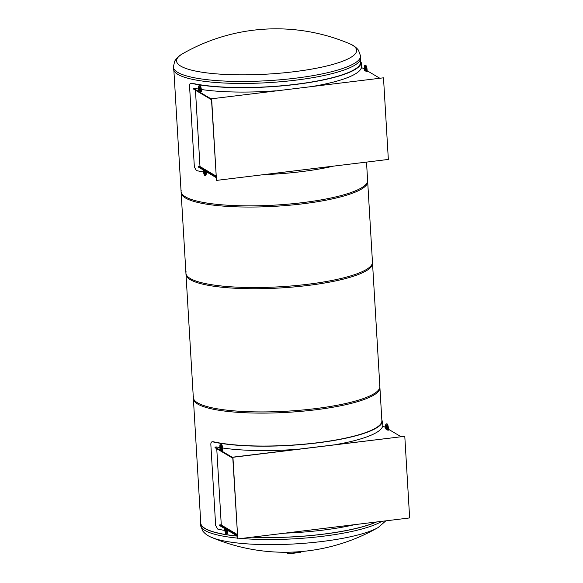 <?xml version="1.0" encoding="UTF-8"?>
<svg xmlns="http://www.w3.org/2000/svg" width="583" height="583" viewBox="0 0 583 583"><rect width="100%" height="100%" fill="white"/><g stroke="black" fill="none" stroke-linecap="round" stroke-linejoin="round"><path stroke-width="0.87" d="M379.511 385.086A93.433 19.137 176.6 0 1 379.846 386.485A93.433 19.137 176.6 0 1 287.718 411.139A93.433 19.137 176.6 0 1 193.316 397.57A93.433 19.137 176.6 0 1 193.49 396.141M193.316 397.57L200.778 523.14A93.433 19.137 -3.4 0 0 237.376 536.054M252.381 537.125A93.433 19.137 -3.4 0 0 376.144 522.025M372.122 260.71A93.433 19.137 176.6 0 1 372.464 262.11A93.433 19.137 176.6 0 1 280.328 286.756A93.433 19.137 176.6 0 1 185.926 273.194A93.433 19.137 176.6 0 1 186.101 271.765M185.926 273.194L193.388 398.765A93.433 19.137 -3.4 0 0 287.791 412.327A93.433 19.137 -3.4 0 0 379.919 387.68L372.464 262.11M173.887 70.601L181.145 192.703A93.433 19.137 -3.4 0 0 275.548 206.265A93.433 19.137 -3.4 0 0 367.676 181.619L366.518 162.103M367.268 179.025A93.433 19.137 176.6 0 1 367.611 180.431A93.433 19.137 176.6 0 1 275.475 205.078A93.433 19.137 176.6 0 1 181.073 191.508A93.433 19.137 176.6 0 1 181.247 190.08M181.073 191.508L185.999 274.389A93.433 19.137 -3.4 0 0 280.401 287.951A93.433 19.137 -3.4 0 0 372.53 263.305L367.611 180.431M237.784 538.903L409.645 517.937L404.791 436.317L232.938 457.283L237.784 538.903L232.748 457.167L404.791 436.317M232.77 457.604L215.003 447.081L216.278 446.928A94.074 19.268 -3.4 0 0 219.908 447.576M215.003 447.081L215.04 447.708L232.806 458.231M335.823 444.596A94.074 19.268 -3.4 0 0 382.528 426.647L383.803 426.494L385.662 427.594M220.935 447.744A94.074 19.268 -3.4 0 0 221.606 447.846M222.604 447.999A94.074 19.268 -3.4 0 0 297.279 449.296M386.82 428.279L387.352 428.592M388.431 429.234L400.951 436.652M237.398 535.456L219.631 524.933L220.906 524.78A94.074 19.268 -3.4 0 0 221.278 524.853M219.631 524.933L219.667 525.567L237.434 536.09M237.339 534.553L221.285 525.043L216.752 448.721M382.878 426.603L382.521 421.057A94.074 19.268 176.6 0 1 316.955 442.942A94.074 19.268 176.6 0 1 212.504 441.797C211.381 441.717 210.827 442.614 210.842 444.494L215.652 525.487L217.692 529.065A94.074 19.268 -3.4 0 0 224.849 530.457M225.854 530.617A94.074 19.268 -3.4 0 0 226.532 530.727M227.53 530.873A94.074 19.268 -3.4 0 0 228.988 531.084M285.007 533.146A94.074 19.268 -3.4 0 0 354.792 524.634M213.021 441.688L212.044 441.783L213.021 441.688A93.433 19.137 -3.4 0 0 316.758 442.832A93.433 19.137 -3.4 0 0 381.88 421.094L382.521 421.057M387.192 429.809L387.87 430.218L387.746 428.017A3.534 1.006 -97 0 0 386.252 423.877A3.534 1.006 -97 0 0 385.611 426.756L385.742 428.95L386.42 429.35L386.398 428.957A2.252 0.641 83 0 1 385.99 426.567A2.252 0.641 83 0 1 386.405 425.153A2.252 0.641 83 0 1 387.243 426.873A2.252 0.641 83 0 1 387.17 429.416L387.192 429.809M386.252 423.877L386.864 423.805A3.534 1.006 83 0 1 388.351 427.944L388.482 430.137L387.87 430.218M386.42 429.35L387.032 429.277L386.398 428.957M386.748 425.393A2.252 0.641 -97 0 0 387.01 428.884M221.453 450.032L222.13 450.433L222.006 448.232A3.534 1.006 -97 0 0 220.512 444.093A3.534 1.006 -97 0 0 219.871 446.972L220.002 449.172L220.68 449.573L220.658 449.18A2.252 0.641 83 0 1 220.25 446.782A2.252 0.641 83 0 1 220.666 445.368A2.252 0.641 83 0 1 221.504 447.088A2.252 0.641 83 0 1 221.431 449.639L221.453 450.032M220.512 444.093L221.125 444.02A3.534 1.006 83 0 1 222.611 448.159L222.742 450.36L222.13 450.433M220.68 449.573L221.292 449.493L220.658 449.18M221.008 445.609A2.252 0.641 -97 0 0 221.27 449.099M227.487 530.195L227.538 531.033A3.534 1.006 83 0 1 226.904 533.911L226.291 533.984A3.534 1.006 -97 0 0 226.925 531.113L226.853 529.816M225.796 529.196A2.252 0.641 -97 0 0 226.408 532.396M224.717 528.555L224.798 529.845A3.534 1.006 -97 0 0 226.291 533.984M226.335 529.51A2.252 0.641 83 0 1 226.131 532.709A2.252 0.641 83 0 1 225.366 531.346A2.252 0.641 83 0 1 225.235 528.861M383.497 77.816L211.636 98.782L216.49 180.402L388.344 159.436L383.497 77.816L211.636 98.782M216.49 180.402L211.447 98.665M216.133 177.582L198.366 167.059L198.329 166.432L216.096 176.955M199.976 166.352A94.074 19.268 176.6 0 1 199.605 166.279L198.329 166.432M364.36 69.093L362.502 67.992L361.227 68.145A94.074 19.268 176.6 0 1 314.521 86.095M379.65 78.151L367.13 70.732M366.058 70.091L365.519 69.778M211.512 99.729L193.745 89.206L193.709 88.58L211.469 99.103M198.614 89.075A94.074 19.268 176.6 0 1 194.977 88.427L193.709 88.58M275.985 90.795A94.074 19.268 176.6 0 1 201.303 89.498M200.304 89.345A94.074 19.268 176.6 0 1 199.634 89.243M216.045 176.051L199.991 166.541L195.451 90.219M361.22 62.556A94.074 19.268 176.6 0 1 295.654 84.44A94.074 19.268 176.6 0 1 191.202 83.296L191.727 83.187A93.433 19.137 -3.4 0 0 295.464 84.324A93.433 19.137 -3.4 0 0 360.578 62.592L361.227 62.483L360.586 62.519L360.425 59.517M191.727 83.187L191.202 83.296C190.08 83.216 189.526 84.112 189.548 85.993L194.358 166.986L196.391 170.564A94.074 19.268 -3.4 0 0 203.547 171.956M204.56 172.116A94.074 19.268 -3.4 0 0 205.231 172.218M206.229 172.371A94.074 19.268 -3.4 0 0 207.686 172.583M263.705 174.645A94.074 19.268 -3.4 0 0 333.498 166.126M361.577 68.102L361.227 62.483M206.193 171.694L206.236 172.532A3.534 1.006 83 0 1 205.602 175.41L204.99 175.483A3.534 1.006 -97 0 0 205.631 172.604L205.551 171.315M204.502 170.695A2.252 0.641 -97 0 0 205.107 173.894M203.423 170.054L203.496 171.344A3.534 1.006 -97 0 0 204.99 175.483M205.034 171.008A2.252 0.641 83 0 1 204.837 174.208A2.252 0.641 83 0 1 204.065 172.845A2.252 0.641 83 0 1 203.941 170.36M200.158 91.531L200.836 91.932L200.705 89.731A3.534 1.006 -97 0 0 199.211 85.592A3.534 1.006 -97 0 0 198.577 88.47L198.708 90.664L199.386 91.072L199.357 90.671A2.252 0.641 83 0 1 198.949 88.281A2.252 0.641 83 0 1 199.364 86.867A2.252 0.641 83 0 1 200.209 88.587A2.252 0.641 83 0 1 200.137 91.13L200.158 91.531M199.211 85.592L199.823 85.519A3.534 1.006 83 0 1 201.317 89.658L201.448 91.852L200.836 91.932M199.386 91.072L199.969 90.598L199.357 90.671M199.707 87.107A2.252 0.641 -97 0 0 199.969 90.598M365.898 71.308L366.576 71.709L366.445 69.515A3.534 1.006 -97 0 0 364.951 65.376A3.534 1.006 -97 0 0 364.317 68.255L364.448 70.448L365.126 70.849L365.096 70.456A2.252 0.641 83 0 1 364.688 68.058A2.252 0.641 83 0 1 365.104 66.651A2.252 0.641 83 0 1 365.949 68.371A2.252 0.641 83 0 1 365.876 70.915L365.898 71.308M364.951 65.376L365.563 65.303A3.534 1.006 83 0 1 367.057 69.443L367.188 71.636L366.576 71.709M365.126 70.849L365.709 70.383L365.096 70.456M365.446 66.892A2.252 0.641 -97 0 0 365.709 70.383M287.849 552.232L287.9 553.413A0.517 0.474 127 0 0 288.41 553.85L300.58 552.363A0.517 0.474 127 0 0 301.054 551.81L301.039 551.562M300.5 551.613L300.573 552.116L288.403 553.602L288.097 552.232M376.582 521.974A93.754 19.203 176.6 0 1 342.199 531.353A93.754 19.203 176.6 0 1 251.936 537.176M237.434 536.141A93.754 19.203 176.6 0 1 200.457 523.162A93.754 19.203 176.6 0 1 200.683 521.552M211.753 537.439A188.083 188.083 0 0 0 378.105 527.557L378.105 527.557A90.197 18.481 176.6 0 1 295.603 543.881A90.197 18.481 176.6 0 1 211.753 537.439L211.753 537.439C207.993 536.017 204.946 533.817 202.622 530.843L200.574 525.137A93.754 19.203 176.6 0 0 237.551 538.116M177.83 74.362A93.754 19.203 -3.4 0 0 281.917 81.627A93.754 19.203 -3.4 0 0 360.651 57.914L360.534 55.939A93.754 19.203 -3.4 0 1 281.8 79.645A93.754 19.203 -3.4 0 1 177.713 72.379A93.754 19.203 -3.4 0 1 173.355 67.06L173.472 69.034A93.754 19.203 -3.4 0 0 177.83 74.362M349.355 43.638A188.083 188.083 0 0 0 183.004 53.519L183.004 53.519A90.197 18.481 -3.4 0 0 267.692 74.092A90.197 18.481 -3.4 0 0 349.355 43.638L349.355 43.638C353.116 45.059 356.155 47.259 358.487 50.233L360.534 55.939M387.746 428.017L388.351 427.944M222.006 448.232L222.611 448.159M227.538 531.033L226.925 531.113M206.236 172.532L205.631 172.604M200.705 89.731L201.317 89.658M366.445 69.515L367.057 69.443M286.362 552.254L287.9 553.413M300.573 552.116L299.961 551.656M381.814 521.333A93.754 19.203 176.6 0 1 342.316 533.336A93.754 19.203 176.6 0 1 241.369 538.466M379.846 386.485L381.901 421.021L382.528 420.984M288.082 553.763L286.078 552.254M200.457 523.162L200.574 525.137M378.105 527.557L385.851 520.845M183.004 53.519C179.44 55.378 176.671 57.921 174.711 61.149L173.355 67.06"/></g></svg>
